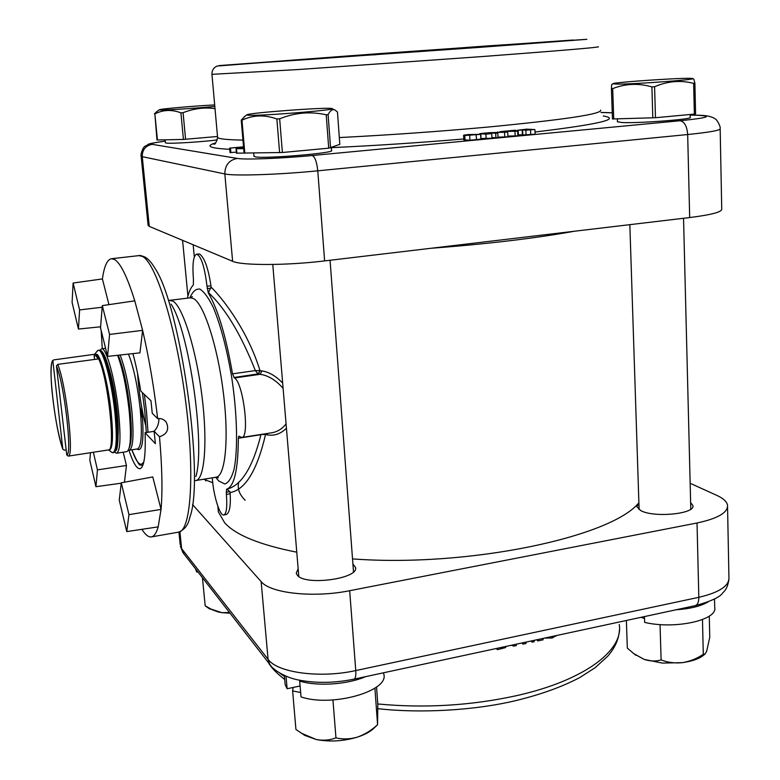 <?xml version="1.0" encoding="UTF-8"?>
<svg xmlns="http://www.w3.org/2000/svg" width="780" height="780" viewBox="0 0 780 780"><rect width="100%" height="100%" fill="white"/><g stroke="black" fill="none" stroke-linecap="round" stroke-linejoin="round"><path stroke-width="1.17" d="M187.405 298.165C188.906 291.749 190.886 287.372 193.352 285.022L193.43 279.337C192.25 264.215 193.303 255.811 196.579 254.124C201.143 255.967 204.614 266.682 207.012 286.279L208.299 292.9C217.942 309.299 226.015 336.277 232.508 373.834L234.468 377.969C243.292 382.551 250.01 438.048 241.712 437.463L238.865 436.127L238.339 438.233C238.134 469.784 234.195 486.788 226.541 489.226L226.375 494.403C227.351 506.922 226.502 513.767 223.831 514.966C220.048 516.097 213.993 497.416 212.521 480.499L212.257 477.838M101.166 330.496L102.278 348.719M132.902 353.623C135.905 364.552 138.518 377.013 140.732 391.024L150.969 400.735L152.256 413.312L157.648 418.616C154.03 387.328 149.019 357.903 142.623 330.349L134.774 300.856C127.306 276.89 120.559 263.104 114.553 259.506L111.452 258.726C107.211 259.496 104.198 266.233 102.404 278.928L73.115 283.033L79.599 309.923L78.448 329.062L72.091 302.425L73.115 283.033M157.648 418.616C161.168 418.236 163.995 419.367 166.13 422C169.484 429.156 167.271 434.08 159.5 436.79L154.099 431.213L155.376 443.683L145.07 432.695C145.85 455.393 144.144 467.405 139.942 468.741C136.695 468.858 133.029 462.686 128.934 450.235M141.901 529.318C145.353 534.788 148.522 537.313 151.398 536.903C154.118 536.435 156.38 533.091 158.174 526.87L161.041 509.408C162.63 491.039 162.123 466.84 159.5 436.79M574.324 231.25C535.304 238.3 487.568 243.974 431.106 248.264M196.579 254.124L199.563 254.027C204.477 257.507 208.27 268.106 210.951 285.802L211.068 287.05C225.03 300.963 248.342 332.748 260.003 370.636L255.362 370.598L258.005 373.912L260.159 370.666L258.277 374.049L260.12 374.312L261.973 370.929L260.159 370.666M282.662 383.087C275.925 376.038 269.032 371.982 261.973 370.929M267.043 433.514L267.491 434.889C274.482 436.049 280.8 433.816 286.426 428.181M226.375 494.403L230.178 493.769L230.071 492.59C245.291 489.889 257.107 470.535 265.531 434.538L265.512 433.748M230.178 493.769C230.861 506.298 229.486 513.24 226.044 514.576L223.831 514.966M296.77 552.182C260.052 544.957 236.047 535.207 224.747 522.941L218.38 511.904L217.854 506.278M638.888 502.739C611.5 537.118 467.902 567.616 352.521 558.899M258.005 373.912L233.834 377.53M208.299 292.9L211.068 287.05M208.679 292.851C225.42 308.441 240.981 334.357 255.362 370.598L232.508 373.834M261.056 434.44L265.531 434.538L265.307 433.777M238.339 438.233L260.949 434.704C252.74 467.395 241.4 485.55 226.912 489.167L229.846 491.605L230.071 492.59M286.075 423.92C282.048 428.961 277.222 431.925 271.586 432.802L241.712 437.463M234.468 377.969L260.12 374.312C268.242 375.433 275.906 380.123 283.111 388.381M102.18 307.232L79.599 309.923M102.404 278.928L108.946 304.639M100.601 326.791L78.448 329.062M102.307 305.614L109.561 334.435L107.591 356.392L100.513 327.883L102.307 305.614L134.774 300.856M107.591 356.392L139.932 352.852L142.623 330.349L109.561 334.435M121.231 483.2L95.94 486.7L89.846 460.288L90.46 452.712M93.346 452.264L97.441 469.882L95.94 486.7M123.201 452.205L126.448 465.485L97.441 469.882M126.448 465.485L124.449 482.215M128.953 514.644L126.77 531.59L119.262 500.136L121.28 482.81L128.953 514.644L161.041 509.408L152.782 476.941L121.28 482.81M158.174 526.87L126.77 531.59M154.099 431.213C157.268 428.103 158.886 423.872 158.954 418.519M145.07 432.695L154.108 431.33M57.71 364.387L56.453 366.015L66.748 454.945L68.308 456.124C74.422 457.226 65.949 383.107 57.71 364.387L98.631 358.898L99.245 358.654L96.779 354.685L96.154 355.992L98.124 358.966M94.555 359.444L94.136 355.612L94.741 354.266L53.849 359.873L52.835 360.526C51.958 360.165 49.91 367.165 51.948 390.322C54.463 414.853 58.09 434.479 62.829 449.192L52.835 360.526M108.498 449.923L68.308 456.124M62.829 449.192L64.331 450.167L66.163 449.885M96.895 351.478L98.27 350.298C102.784 348.533 111.559 380.62 114.806 412.006C117.205 437.073 116.6 450.655 112.983 452.741L111.335 451.99M114.65 452.264L116.561 453.229C120.305 451.103 120.968 437.258 118.531 411.703C115.245 379.704 106.236 347.002 101.566 348.816L100.006 350.288M116.561 453.229L126.799 451.649C130.708 449.485 131.479 435.659 129.1 410.153C126.418 386.851 122.577 368.56 117.595 355.3M118.111 434.86C118.404 428.288 118.014 419.991 116.961 409.988C114.904 392.106 111.998 377.452 108.225 366.005M148.073 225.079L149.263 226.385L232.615 261.29C241.468 265.619 286.514 265.58 324.616 260.91L689.676 217.552C711.399 214.822 722.085 211.984 721.734 209.04L720.164 129.031M690.144 114.494L690.212 117.351C693.849 119.213 638.43 123.435 622.118 122.538L617.448 121.719M331.325 147.615L331.529 150.433C336.521 152.909 265.385 158.945 255.382 156.868L253.968 156.175M217.318 139.932C201.045 142.009 169.982 143.871 166.091 143.032L165.389 142.691M455.715 49.013L350.727 55.731L563.969 40.843L307.769 59.534L244.666 63.736L350.727 55.731L375.94 54.736M244.432 153.114L236.447 153.124M236.369 152.178L230.022 152.549L229.622 148.102L243.535 146.835M517.667 131.196L501.452 131.498L515.297 130.211L517.667 131.196L517.881 135.837L507.907 136.1M534.924 129.587L517.559 130.231L526.832 129.139L534.924 129.587L535.129 134.209L522.425 134.979M522.425 134.823L517.842 134.852M507.712 132.132L491.644 132.659L497.776 133.058L495.69 133.253L487.978 132.756L504.543 132.249L499.883 131.644L507.712 132.132L507.936 136.783L497.991 137.182M497.776 133.058L498.02 137.719L491.936 137.631M491.731 133.624L485.911 134.16L479.71 133.692L486.232 132.922L482.137 133.517L491.731 133.624L491.965 138.284L481.153 138.47M480.938 134.384L480.889 139.181L469.96 140.215L463.866 139.912M243.594 147.478L240.055 148.356L243.672 148.405M243.691 148.619L236.067 148.688L243.565 147.108M243.555 147.04L229.622 148.102M230.89 152.675L230.5 148.229M508.96 131.274L515.268 131.255L508.96 131.274M515.161 136.1L514.937 131.45M524.794 130.24L531.804 129.743L524.794 130.24M520.406 130.104L528.528 129.558L520.396 129.919M526.071 135.018L525.856 130.387M497.854 132.386L497.825 131.839M504.777 137.075L504.543 132.424M495.934 137.914L495.69 133.253M488.036 133.838L487.978 132.756M487.256 133.897L487.207 132.98M487.139 133.887L487.09 133M486.154 138.84L485.911 134.16M467.123 135.301L469.219 134.608L478.452 134.511L467.123 135.301M464.773 135.515L463.944 135.125L468.37 134.55L480.938 134.326L464.773 135.515L465.026 140.185M480.889 139.181L480.646 134.511M469.96 140.215L469.706 135.535M350.727 55.731L419.679 51.607M298.145 568.678L296.244 573.29L297.502 575.425C306.072 586.131 359.843 578.448 355.427 567.274L352.911 564.067M638.898 503.081L636.899 506.708L640.653 510.51C653.504 518.037 695.77 513.962 692.864 505.508L690.641 502.593M203.736 479.232L212.755 482.742M690.154 483.288L716.957 495.446C723.343 498.371 726.862 501.628 727.525 505.225C727.945 512.635 717.785 518.563 697.027 522.99L349.684 590.704C313.599 598.075 270.28 593.297 261.144 581.607L192.504 504.514M513.718 644.748L513.786 646.123L516.341 645.577L516.272 644.202M511.466 645.236L513.786 646.123M496.158 648.531L497.494 649.642L505.479 647.605L506.142 646.386M497.425 648.258L497.494 649.642M505.421 646.532L505.479 647.605M521.683 643.032L523.058 644.124L525.993 643.49L526.051 642.096M522.99 642.749L523.058 644.124M525.925 642.125L525.993 643.49M530.839 641.062L532.233 642.145L534.154 641.735L534.085 640.361M532.165 640.78L532.233 642.145M536.942 639.746L537.781 640.945L543.085 639.805L543.017 638.44M537.712 639.581L537.781 640.945M544.937 638.03L552.172 638.001L556.237 635.593M546.166 637.757L546.185 638.274M556.023 635.632L556.052 636.149M279.61 152.656L276.871 118.969C264.586 114.562 252.954 114.972 241.976 120.178L241.234 120.13L244.072 153.055L282.38 152.5L328.702 148.18L339.817 144.368L337.467 112.047L335.488 110.36C333.011 108.586 330.544 109.999 328.097 114.582L330.564 147.907M328.702 148.18L326.225 114.806C310.489 111.277 294.967 112.603 279.659 118.794L282.38 152.5M328.097 114.582L326.225 114.806M241.976 120.178L244.813 153.163M241.234 120.13L245.388 115.898M279.659 118.794L276.871 118.969M248.371 115.226L246.821 114.904C245.7 113.081 327.619 106.957 331.793 108.537C340.49 109.717 259.623 116.23 248.371 115.226M183.427 139.435L180.911 112.827C171.717 109.376 163.04 109.736 154.869 113.89L156.975 139.981L183.427 139.435L217.513 136.48M215.017 108.654C204.691 107.123 194.044 108.469 183.076 112.681L185.582 139.298M154.869 113.89L157.433 140.049M154.411 113.851L157.579 111.013M183.076 112.681L180.911 112.827M214.822 106.441C196.511 108.274 164.131 110.351 160.066 109.97L159.305 109.814C158.535 109.063 194.405 105.924 214.685 104.93M694.356 114.104L695.594 113.899L694.892 83.216L693.644 83.372C680.638 80.018 667.621 81.139 654.586 86.716L655.473 117.721L694.356 114.104L693.644 83.372M652.801 117.887L651.914 86.892C638.44 83.041 625.365 83.626 612.69 88.618L611.413 88.618L612.466 118.969L655.473 117.721M612.69 88.618L613.733 119.018M692.698 78.614L693.849 79.189L694.892 83.216M611.413 88.618L611.676 84.562M654.586 86.716L651.914 86.892M617.916 84.123L612.817 83.801C611.734 82.309 689.111 77.162 692.513 78.517C699.007 79.414 636.285 84.142 617.916 84.123M196.579 570.151L196.765 572.072L197.905 571.857M196.765 572.072L195.653 568.971M286.046 676.231L287.128 688.75L300.095 685.971M287.128 688.75L285.168 684.694L284.983 682.597M383.662 672.76L383.75 674.037C389.688 690.992 331.851 707.558 301.022 696.901L299.676 681.067L300.827 680.452M365.498 676.679C347.383 684.567 317.226 686.575 299.676 681.067M714.519 598.933L714.704 607.259C718.156 620.061 674.895 629.665 644.66 622.391L644.475 616.58M708.221 601.838C700.879 606.167 690.173 608.809 676.084 609.775M229.476 612.495L221.832 612.67L218.195 611.959L212.17 609.736L205.189 605.807L202.439 577.697M230.022 613.187L221.832 612.67L208.777 608.332M300.651 692.513L292.627 690.953L293.124 687.463M376.545 686.995L377.803 704.164L377.578 724.688C371.436 730.392 364.699 734.536 357.377 737.129C350.005 739.225 342.869 739.469 335.956 737.861C329.911 740.23 323.349 740.785 316.261 739.518L301.782 733.395L295.932 729.456L292.627 690.953M335.956 737.861L332.933 699.962M377.578 724.688L374.907 688.155M377.618 724.698L374.478 727.672C370.773 731.474 365.079 734.624 357.377 737.129C343.424 741.273 329.726 742.072 316.261 739.518L304.805 735.413L302.289 733.736M644.533 618.501L640.975 617.341M709.274 616.112L709.751 637.348L706.69 651.183L705.149 653.933L703.297 654.352C696.842 658.651 689.871 661.42 682.393 662.659C674.992 663.419 667.894 662.512 661.108 659.929C655.834 661.489 650.198 661.323 644.212 659.432L633.818 653.64L627.334 648.121L626.369 620.49M703.297 654.352L702.478 619.583M661.108 659.929L660.046 624.556M704.779 654.245L703.921 654.947C699.524 658.681 692.347 661.245 682.393 662.659L662.317 663.078L644.212 659.432L634.091 653.864M238.816 481.972C237.091 488.231 239.187 494.325 245.125 500.233M191.48 297.463L192.348 296.575L190.3 297.804L193.508 298.565C203.746 303.781 217.552 345.91 223.304 392.272C229.164 438.662 225.42 476.268 216.06 477.214L218.371 477.818L217.288 477.204M215.67 477.272L218.722 480.958L224.816 483.99C228.55 482.752 231.611 477.925 234 469.521C238.085 449.933 237.276 413.868 231.611 376.769C226.756 348.426 220.672 325.387 213.369 307.642C208.63 297.901 204.136 291.72 199.885 289.107C195.907 288.619 192.582 291.535 189.901 297.853M216.06 477.214L195.78 480.538C204.604 479.69 207.811 441.987 201.883 395.382C196.043 348.806 182.637 306.413 172.936 301.109L169.406 300.358M171.112 304.161C189.121 331.198 205.53 445.497 195.868 476.512M178.61 532.145C189.043 527.787 189.101 518.495 190.486 515.326C204.282 473.665 179.985 304.522 155.025 268.427C151.973 263.075 148.678 259.291 145.119 257.098C141.326 255.616 139.249 255.128 138.899 255.625L142.291 256.366C155.717 262.236 175.948 326.459 185.445 399.711C195.068 472.982 190.973 531.209 178.61 532.145L151.398 536.903M265.678 434.558L267.491 434.889M211.029 288.132L207.226 288.6M226.171 492.229L229.846 491.605M207.012 286.279L210.951 285.802M96.779 354.685L94.741 354.266M94.136 355.612L96.154 355.992M112.144 452.585L108.732 450.06C112.73 450.235 113.529 437.492 111.111 411.82C108.371 385.739 101.517 358.01 97.1 354.383L94.721 354.296M98.631 358.898C107.952 377.296 115.898 450.811 108.605 449.914M56.453 366.015C64.389 384.433 72.53 455.569 66.748 454.945M62.79 449.007C55.175 429.283 47.59 364.718 52.611 361.471M148.005 432.256L146.494 411.46L144.358 394.465M142.779 420.381L139.805 405.483M142.379 392.584L144.797 411.382L146.309 432.51M143.9 461.575C140.858 467.444 136.851 463.525 131.878 449.816M136.9 449.036C142.73 452.615 144.368 439.062 141.794 408.379M137.553 373.288C138.811 392.174 141.648 410.095 146.065 427.069M128.466 354.11C133.565 366.961 137.446 385.018 140.117 408.301C142.379 433.251 141.511 446.794 137.514 448.939L137.397 448.958M128.398 450.177L129.363 450.206C133.234 448.081 134.024 434.519 131.703 409.529C128.993 386.041 125.112 367.868 120.081 355.027M118.219 355.231C123.298 367.429 127.228 385.505 130.026 409.451C131.986 429.565 131.742 442.328 129.275 447.74M115.508 411.898C117.907 436.966 117.292 450.548 113.665 452.634L116.22 450.323C116.571 450.401 119.847 442.397 116.678 411.44C112.895 379.207 105.407 348.338 98.953 350.2C103.486 348.445 112.271 380.523 115.508 411.898M115.294 450.879C118.443 447.623 118.901 434.47 116.659 411.401C113.636 382.132 105.563 351.731 101.01 351.429M324.616 260.91L317.772 170.82L687.677 134.53C709.663 132.288 720.496 130.328 720.154 128.671C720.934 126.77 716.703 119.067 715.182 118.921C712.14 116.61 706.817 115.391 699.202 115.274L697.944 115.313C713.437 116.084 707.499 117.897 680.14 120.744L312.166 155.522C281.151 158.506 244.666 159.871 237.276 158.418L152.217 144.349C149.321 143.715 153.67 142.652 165.243 141.151M680.14 120.744C684.518 121.719 687.024 126.311 687.677 134.53L689.676 217.552M479.388 47.375L219.219 65.569L487.12 45.942L586.862 39.332L479.388 47.375M211.936 74.324L298.603 69.527L483.639 56.453C561.6 50.554 599.84 47.326 598.367 46.771M600.658 110.107C602.218 114.016 564.437 119.691 487.305 127.12C438.399 131.557 389.074 135.037 339.319 137.563M242.96 140.117C227.458 139.815 219.005 138.967 217.61 137.563L217.532 136.724M535.031 132.015C598.796 124.322 621.553 118.979 603.301 115.996M215.611 142.916C204.867 146.094 209.576 148.229 229.73 149.311M331.325 147.664C374.332 145.675 418.49 142.779 463.808 138.976M601 112.495L612.251 112.827M690.154 115.089L697.944 115.313M237.276 158.418C229.047 160.066 224.903 165.243 224.835 173.95C233.6 176.143 279.103 174.691 317.772 170.82C316.816 161.87 314.944 156.77 312.166 155.522M152.217 144.349C145.567 145.636 142.243 149.74 142.262 156.663L224.835 173.95L232.615 261.29M141.131 155.961L142.262 156.663L149.263 226.385M243.311 148.424L243.243 147.537M236.886 153.309L236.496 148.804M530.751 134.628L530.536 129.997M522.863 135.076L522.649 130.455M518.349 134.911L518.125 130.319M484.331 133.702L484.312 133.214M476.463 139.776L476.219 135.096M261.144 581.607L268.067 659.315L181.603 548.613L179.917 531.814M697.027 522.99L698.822 597.314L355.758 670.566C320.151 678.561 277.261 672.682 268.067 659.315L269.646 664.18L271.011 665.954M184.139 554.141L180.346 546.088L182.949 552.62L269.646 664.18C270.904 667.641 283.238 677.44 299.705 680.228C316.963 683.377 335.069 683.017 354.023 679.146C355.495 678.581 356.07 675.724 355.758 670.566L349.684 590.704M178.942 532.087L180.209 544.674M619.222 624.478C623.942 650.033 584.873 680.355 516.838 695.594C471.13 705.617 424.778 708.406 377.793 703.969M284.456 676.504L279.991 673.276M727.555 506.815L728.929 577.434C729.368 585.868 719.335 592.498 698.822 597.314C698.812 602.131 697.583 604.919 695.126 605.67L354.023 679.146M501.589 647.361L501.657 648.745M552.103 636.48L552.172 638.001M190.3 297.804L169.903 300.319M195.78 480.538L195.293 480.646M138.899 255.625L111.452 258.726M193.157 244.774L194.308 256.932M217.844 506.2L218.38 511.904M166.13 421.99L164.239 420.166M97.5 350.678L94.507 354.481M131.839 449.816C136.763 461.185 139.601 466.216 140.332 464.909L142.779 465.504M129.363 450.206L137.514 448.939M112.983 452.741L113.665 452.634M98.27 350.298L98.953 350.2M117.419 419.26L111.949 381.176M105.583 348.28L101.566 348.816M617.448 121.885L617.35 118.911M253.987 156.429L253.695 153.036M165.399 142.818L165.116 139.874M573.134 40.024L378.758 53.654L217.054 66.046C213.505 67.714 211.799 70.522 211.955 74.47L217.61 137.563C216.206 142.711 214.948 144.875 213.827 144.085L215.212 143.296M600.98 112.437L612.251 112.759M690.154 115.021L698.987 115.274M165.233 141.131C143.598 144.339 150.784 143.656 145.382 146.075C143.227 146.435 140.351 154.235 141.151 156.234L148.122 225.566M236.067 148.688L236.457 153.182M522.21 130.387L522.434 135.008M517.559 130.231L517.598 131.176M463.613 135.32L463.866 139.971M619.427 629.957C618.862 639.142 614.991 647.858 607.805 656.117L595.042 667.787L579.764 677.557C562.048 686.897 540.54 694.629 515.239 700.742C473.011 710.736 419.084 713.368 377.939 708.679M284.719 679.497C276.432 673.052 271.001 667.426 268.427 662.61M728.968 579.218C727.321 589.582 724.191 591.094 722.631 593.044C719.755 597.275 710.59 601.487 695.126 605.67M355.427 567.274L355.505 568.288M692.864 505.508L692.884 506.2M246.821 114.904L244.267 116.668M332.075 108.673L334.493 109.873M272.776 264.469L298.798 576.498M330.057 260.267L353.506 571.876M159.305 109.814L156.682 111.628M182.578 240.338L187.922 296.107M205.452 478.949L205.637 480.909M612.817 83.801L611.617 84.591M629.84 224.659L639.112 509.593M683.543 218.283L690.797 509.145M195.663 568.971L195.761 570.014M284.369 675.509L285.168 684.694M209.986 609.18L205.247 605.875M304.805 735.413L301.802 733.414M635.934 655.346L633.818 653.64"/></g></svg>
